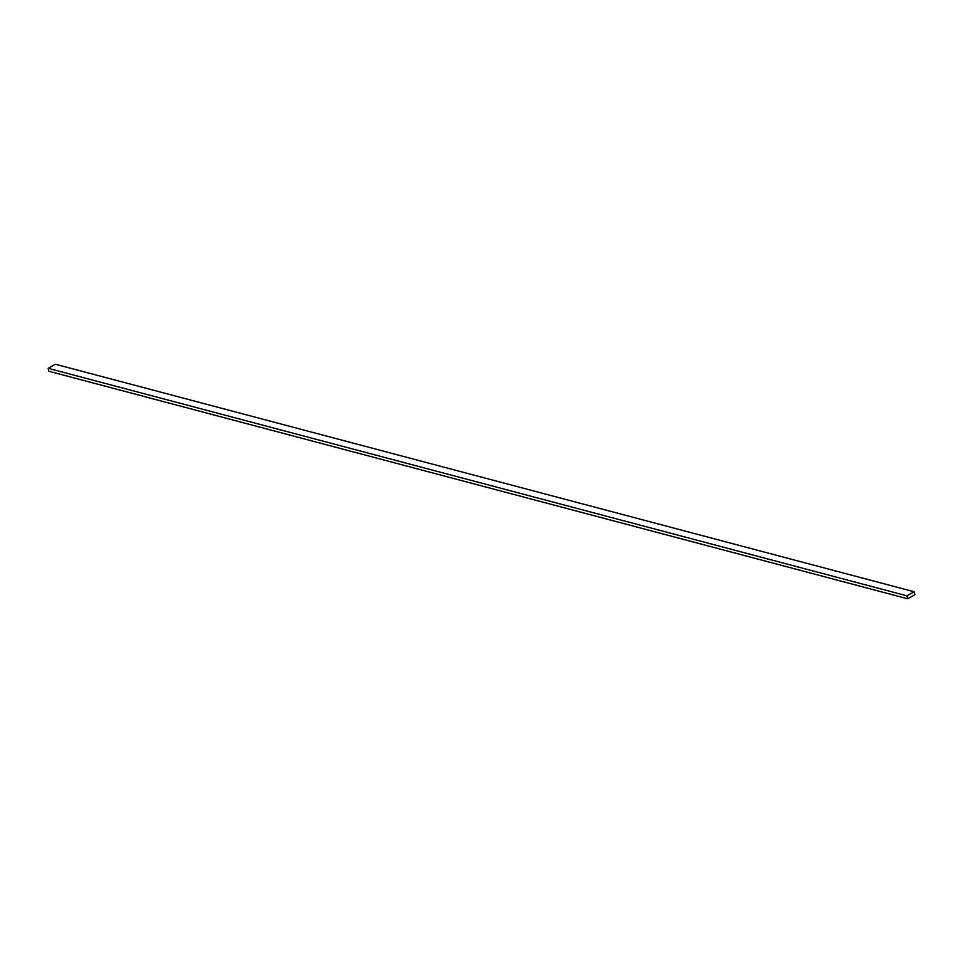 <?xml version="1.0" encoding="UTF-8"?>
<svg xmlns="http://www.w3.org/2000/svg" width="963" height="963" viewBox="0 0 963 963"><rect width="100%" height="100%" fill="white"/><g stroke="black" fill="none" stroke-linecap="round" stroke-linejoin="round"><path stroke-width="1.44" d="M48.15 368.299L906.953 595.832L907.652 598.781L48.836 371.236L48.15 368.299L55.348 364.219L914.164 591.764L55.348 364.219L48.15 368.299L48.836 371.236L907.652 598.781L914.85 594.701L914.164 591.764L906.953 595.832L48.15 368.299M906.953 595.832L907.652 598.781L914.85 594.701L914.164 591.764L906.953 595.832"/></g></svg>

